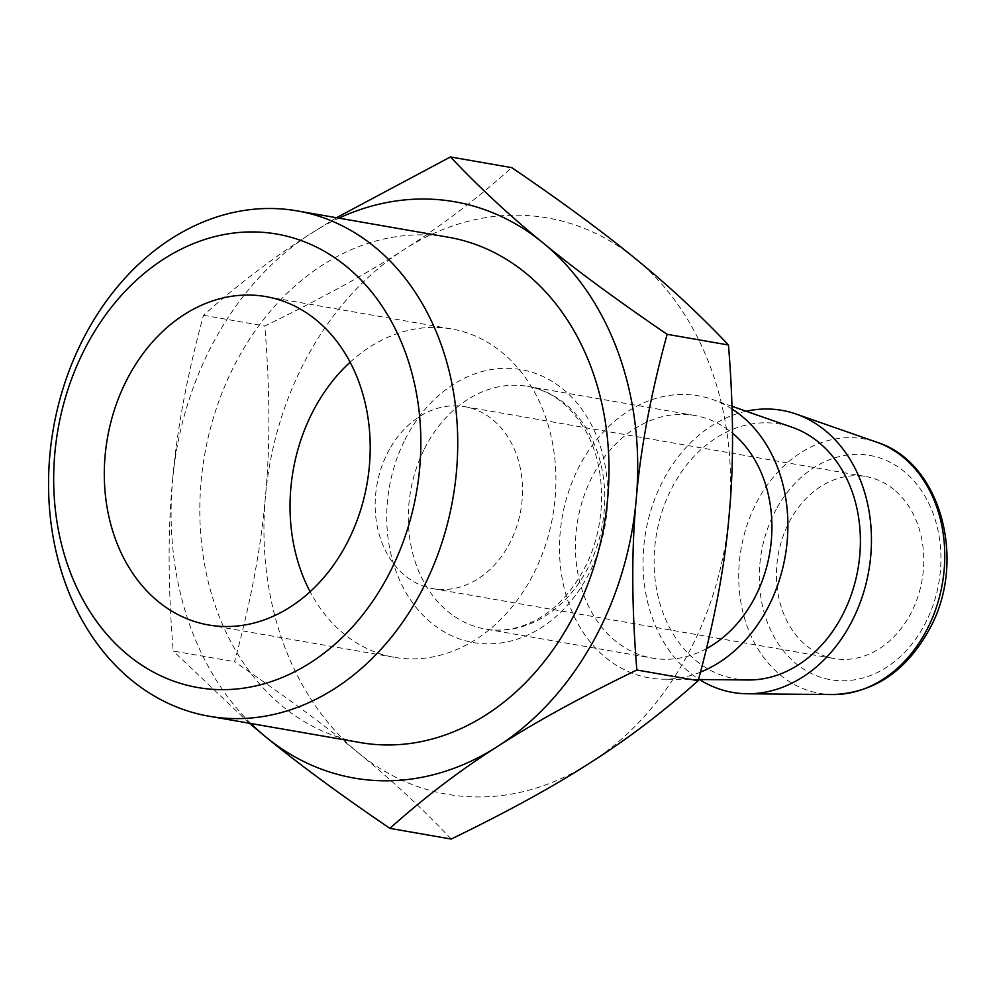 <?xml version="1.0" encoding="UTF-8"?>
<svg xmlns="http://www.w3.org/2000/svg" width="996" height="996" viewBox="0 0 996 996"><rect width="100%" height="100%" fill="white"/><g stroke="black" fill="none" stroke-linecap="round" stroke-linejoin="round"><path stroke-width="0.75" stroke-dasharray="4.98 3.74" d="M706.488 648.633A123.155 97.384 99.9 0 1 652.542 658.157A123.155 97.384 99.9 0 1 594.674 472.154A123.155 97.384 99.9 0 1 694.822 415.494A123.155 97.384 99.9 0 1 732.508 433.185M748.257 679.982A129.318 102.252 99.9 0 1 663.224 613.449A129.318 102.252 99.9 0 1 674.292 483.483A129.318 102.252 99.9 0 1 792.268 427.321M700.499 672.113A143.175 113.208 99.9 0 1 663.722 679.197A143.175 113.208 99.9 0 1 569.575 605.531A143.175 113.208 99.9 0 1 581.826 461.646A143.175 113.208 99.9 0 1 712.451 399.471A143.175 113.208 99.9 0 1 732.11 409.057M746.166 411.236A143.175 113.208 -80.1 0 0 665.403 476.213A143.175 113.208 -80.1 0 0 699.429 679.533M893.885 489.559A92.367 73.032 -80.1 0 0 865.96 476.561A92.367 73.032 -80.1 0 0 783.03 536.358A92.367 73.032 -80.1 0 0 806.337 645.57A92.367 73.032 -80.1 0 0 834.25 658.568A92.367 73.032 -80.1 0 0 917.179 598.77A92.367 73.032 -80.1 0 0 893.885 489.559M389.585 449.146A92.367 73.032 -80.1 0 0 405.061 575.663A92.367 73.032 -80.1 0 0 432.986 588.648A92.367 73.032 -80.1 0 0 508.097 546.157A92.367 73.032 -80.1 0 0 492.622 419.64A92.367 73.032 -80.1 0 0 464.696 406.654A92.367 73.032 -80.1 0 0 389.585 449.146M350.106 362.22A166.668 131.783 99.9 0 1 451.574 328.954A166.668 131.783 99.9 0 1 529.897 580.668A166.668 131.783 99.9 0 1 394.366 657.335A166.668 131.783 99.9 0 1 310.117 591.724M448.424 237.235A256.482 202.786 -80.1 0 0 239.849 355.236A256.482 202.786 -80.1 0 0 360.378 742.58M729.084 515.592A292.5 231.271 99.9 0 1 684.912 659.676A292.5 231.271 99.9 0 1 590.454 762.612A292.5 231.271 99.9 0 1 358.622 753.113A292.5 231.271 99.9 0 1 265.422 496.593A292.5 231.271 99.9 0 1 309.594 352.497A292.5 231.271 99.9 0 1 404.052 249.56A292.5 231.271 99.9 0 1 635.884 259.06A292.5 231.271 99.9 0 1 729.084 515.592M336.461 217.726L311.2 233.388A292.5 231.271 -80.1 0 0 216.742 336.324A292.5 231.271 -80.1 0 0 172.569 480.408C176.753 430.571 187.061 375.542 203.47 315.309C238.355 284.121 274.261 256.819 311.2 233.388A292.5 231.271 99.9 0 1 338.877 218.149M451.213 839.055C421.93 808.117 391.067 779.47 358.622 753.113C326.8 726.868 285.429 696.391 234.533 661.693C250.942 601.472 261.238 546.431 265.422 496.593C270.227 446.855 270.016 389.996 264.812 325.991C321.322 298.576 367.736 273.103 404.052 249.56C440.991 226.129 476.897 198.827 511.782 167.639M250.843 723.507A292.5 231.271 99.9 0 1 172.569 480.408C167.776 530.146 167.975 587.018 173.192 651.01L234.533 661.693M249.361 723.245L173.192 651.01M203.47 315.309L264.812 325.991M404.911 439.834A138.556 109.548 99.9 0 1 557.972 385.278A138.556 109.548 99.9 0 1 589.595 572.351A138.556 109.548 99.9 0 1 586.146 578.838A138.556 109.548 99.9 0 1 434.044 625.04A138.556 109.548 99.9 0 1 404.911 439.834M424.458 448.81A123.155 97.384 99.9 0 1 427.533 443.033A123.155 97.384 99.9 0 1 527.681 386.373A123.155 97.384 99.9 0 1 588.624 566.6A123.155 97.384 99.9 0 1 585.548 572.376A123.155 97.384 99.9 0 1 485.401 629.036A123.155 97.384 99.9 0 1 424.458 448.81M832.756 694.548A129.169 102.127 99.9 0 1 755.952 503.777A129.169 102.127 99.9 0 1 758.877 498.286A129.169 102.127 99.9 0 1 876.729 442.187M777.067 507.786A113.843 90.014 99.9 0 1 902.239 469.963A113.843 90.014 99.9 0 1 925.732 622.5A113.843 90.014 99.9 0 1 799.85 666.561A113.843 90.014 99.9 0 1 774.49 512.629A113.843 90.014 99.9 0 1 777.067 507.786M694.822 415.494L527.681 386.373C550.514 390.469 569.276 404.339 583.955 427.981C606.763 464.895 607.685 523.647 585.125 567.048C569.513 596.741 549.02 616.225 523.672 625.5C510.699 630.045 497.95 631.227 485.401 629.036L652.542 658.157M698.507 679.521L663.722 679.197M464.696 406.654L865.96 476.561M208.65 624.99L394.366 657.335M265.857 296.596L451.574 328.954M432.986 588.648L834.25 658.568M732.023 406.293L712.451 399.471"/><path stroke-width="1.49" d="M732.508 433.185A123.155 97.384 99.9 0 1 752.69 601.497A123.155 97.384 99.9 0 1 706.488 648.633M732.023 406.293L792.268 427.321A129.318 102.252 99.9 0 1 840.213 619.288A129.318 102.252 99.9 0 1 748.257 679.982L698.507 679.521M732.11 409.057A143.175 113.208 99.9 0 1 765.538 612.005A143.175 113.208 99.9 0 1 700.499 672.113M699.429 679.533A143.175 113.208 -80.1 0 0 747.286 693.764A143.175 113.208 -80.1 0 0 849.102 626.559A143.175 113.208 -80.1 0 0 796.028 414.025A143.175 113.208 -80.1 0 0 746.166 411.236M310.117 591.724A166.668 131.783 99.9 0 1 316.043 405.633A166.668 131.783 99.9 0 1 350.106 362.22M130.327 373.276A166.668 131.783 -80.1 0 0 208.65 624.99A166.668 131.783 -80.1 0 0 344.18 548.31A166.668 131.783 -80.1 0 0 265.857 296.596A166.668 131.783 -80.1 0 0 130.327 373.276M89.603 339.935A230.151 181.982 99.9 0 1 346.334 266.418A230.151 181.982 99.9 0 1 384.917 581.639A230.151 181.982 99.9 0 1 128.185 655.169A230.151 181.982 99.9 0 1 89.603 339.935M417.685 598.235A256.482 202.786 -80.1 0 0 297.157 210.878A256.482 202.786 -80.1 0 0 88.594 328.879A256.482 202.786 -80.1 0 0 209.11 716.236A256.482 202.786 -80.1 0 0 417.685 598.235M209.11 716.236L360.378 742.58A256.482 202.786 -80.1 0 0 568.94 624.592A256.482 202.786 -80.1 0 0 448.424 237.235L297.157 210.878M336.461 217.726L450.441 156.945L511.782 167.639C562.678 202.337 604.049 232.815 635.884 259.06C668.328 285.416 699.18 314.051 728.462 344.99C733.678 408.983 733.878 465.854 729.084 515.592C724.901 565.429 714.593 620.458 698.184 680.691C663.299 711.879 627.393 739.181 590.454 762.612C554.137 786.155 507.723 811.628 451.213 839.055L389.872 828.361C338.976 793.663 297.605 763.185 265.77 736.94A292.5 231.271 99.9 0 1 250.843 723.507M636.842 670.009C580.332 697.424 533.918 722.897 497.602 746.44A292.5 231.271 -80.1 0 0 592.06 643.503A292.5 231.271 -80.1 0 0 636.232 499.407C631.427 549.145 631.638 606.004 636.842 670.009L698.184 680.691M667.121 334.307C650.712 394.528 640.416 449.57 636.232 499.407A292.5 231.271 99.9 0 0 543.032 242.887C574.854 269.132 616.225 299.609 667.121 334.307L728.462 344.99M338.877 218.149A292.5 231.271 99.9 0 1 543.032 242.887C510.587 216.53 479.723 187.883 450.441 156.945M389.872 828.361C424.757 797.173 460.662 769.871 497.602 746.44A292.5 231.271 99.9 0 1 265.77 736.94L249.361 723.245M832.756 694.548C874.488 692.967 906.97 670.731 930.177 627.854C967.216 559.727 940.361 461.82 876.729 442.187A129.169 102.127 99.9 0 1 927.55 628.426A129.169 102.127 99.9 0 1 924.612 633.929A129.169 102.127 99.9 0 1 832.756 694.548L747.286 693.764M876.729 442.187L796.028 414.025"/></g></svg>
